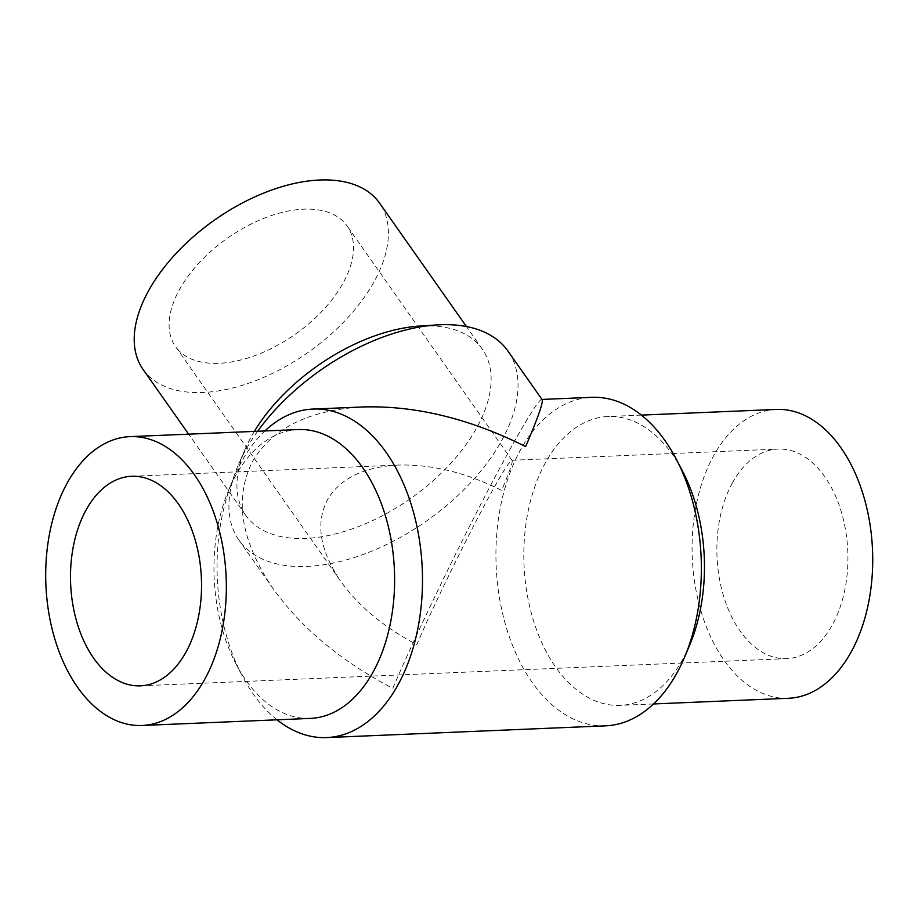 <?xml version="1.0" encoding="UTF-8"?>
<svg xmlns="http://www.w3.org/2000/svg" width="918" height="918" viewBox="0 0 918 918"><rect width="100%" height="100%" fill="white"/><g stroke="black" fill="none" stroke-linecap="round" stroke-linejoin="round"><path stroke-width="0.69" stroke-dasharray="4.59 3.44" d="M732.426 482.845A104.87 65.442 -92.4 0 0 723.9 597.193A104.87 65.442 -92.4 0 0 786.806 658.631A104.87 65.442 -92.4 0 0 847.784 551.098A104.87 65.442 -92.4 0 0 777.994 449.074A104.87 65.442 -92.4 0 0 732.426 482.845M131.607 476.281L397.769 465.082C431.38 464.106 465.988 472.529 501.595 490.373C509.387 472.093 512.898 462.11 512.118 460.423L511.831 460.285C509.731 460.87 502.812 471.772 491.107 493C468.811 533.369 433.411 605.605 416.829 644.551C384.172 627.499 358.754 606.362 340.601 581.128L175.545 346.614A104.87 58.798 144.9 0 0 295.137 334.336A104.87 58.798 144.9 0 0 347.061 225.897A104.87 58.798 144.9 0 0 265.99 217.497A104.87 58.798 144.9 0 0 179.423 289.698A104.87 58.798 144.9 0 0 175.545 346.614M397.769 465.082C363.321 467.032 339.844 478.634 327.359 499.885C315.425 523.455 319.843 550.536 340.601 581.128M605.559 725.84A164.402 102.587 87.6 0 1 496.156 565.901A164.402 102.587 87.6 0 1 591.731 397.333M277.041 719.804A164.402 102.587 87.6 0 1 242.1 675.637A164.402 102.587 87.6 0 1 233.769 477.899A164.402 102.587 87.6 0 1 264.889 430.955M541.987 399.433L541.712 399.445C537.569 399.594 512.6 442.591 480.573 504.716C448.558 566.819 412.698 641.797 392.778 688.305C341.576 661.58 301.735 628.44 273.266 588.897C240.734 540.931 233.815 498.474 252.507 461.536C272.095 428.213 308.884 410.025 362.885 406.961M257.671 431.253A164.402 92.167 144.9 0 0 245.117 451.036A164.402 92.167 144.9 0 0 238.611 464.233A164.402 92.167 144.9 0 0 239.036 540.254A164.402 92.167 144.9 0 0 426.514 520.999A164.402 92.167 144.9 0 0 507.906 351.009M254.355 431.391A144.551 81.048 144.9 0 0 251.153 436.945A144.551 81.048 144.9 0 0 245.439 448.546A144.551 81.048 144.9 0 0 245.806 515.388A144.551 81.048 144.9 0 0 410.656 498.474A144.551 81.048 144.9 0 0 482.225 349.001A144.551 81.048 144.9 0 0 419.434 326.097M143.082 369.449A144.551 81.048 144.9 0 0 307.943 352.523A144.551 81.048 144.9 0 0 379.513 203.05M788.482 698.277A144.551 90.205 87.6 0 1 692.275 557.651A144.551 90.205 87.6 0 1 776.318 409.428M689.762 644.849A144.551 90.205 87.6 0 1 683.026 658.826A144.551 90.205 87.6 0 1 620.212 705.368A144.551 90.205 87.6 0 1 524.017 564.731A144.551 90.205 87.6 0 1 608.06 416.508A144.551 90.205 87.6 0 1 682.441 470.968M310.364 718.404A144.551 90.205 87.6 0 1 235.983 663.943A144.551 90.205 87.6 0 1 228.662 490.063A144.551 90.205 87.6 0 1 298.212 429.555M140.431 685.838L786.806 658.631M511.831 460.285L777.994 449.074M273.266 588.897L239.036 540.254M245.439 448.546L238.611 464.233M482.225 349.001L466.424 326.533M245.806 515.388L188.626 434.157M641.384 415.108L608.06 416.508M653.536 703.957L620.212 705.368M235.983 663.943L242.1 675.637M228.662 490.063L233.769 477.899M512.118 460.423L347.061 225.897"/><path stroke-width="1.38" d="M86.04 510.041A104.87 65.442 87.6 0 1 131.607 476.281A104.87 65.442 87.6 0 1 194.524 537.719A104.87 65.442 87.6 0 1 185.998 652.067A104.87 65.442 87.6 0 1 140.431 685.838A104.87 65.442 87.6 0 1 77.525 624.401A104.87 65.442 87.6 0 1 86.04 510.041M541.987 399.433L591.731 397.333A164.402 102.587 87.6 0 1 676.325 459.275A164.402 102.587 87.6 0 1 684.656 657.013A164.402 102.587 87.6 0 1 676.991 672.917A164.402 102.587 87.6 0 1 605.559 725.84L326.693 737.579A164.402 102.587 87.6 0 1 277.041 719.804M264.889 430.955A164.402 102.587 87.6 0 1 312.866 409.072A164.402 102.587 87.6 0 1 411.482 505.382A164.402 102.587 87.6 0 1 398.125 684.644A164.402 102.587 87.6 0 1 326.693 737.579M312.866 409.072L362.885 406.961C415.579 405.435 469.832 418.642 525.647 446.607C537.879 417.954 543.376 402.302 542.148 399.651L507.906 351.009A164.402 92.167 144.9 0 0 436.498 324.961A164.402 92.167 144.9 0 0 257.671 431.253M436.498 324.961L419.434 326.097A144.551 81.048 144.9 0 0 254.355 431.391M466.424 326.533L379.513 203.05A144.551 81.048 144.9 0 0 267.769 191.483A144.551 81.048 144.9 0 0 148.441 291.006A144.551 81.048 144.9 0 0 143.082 369.449L188.626 434.157M641.384 415.108L776.318 409.428A144.551 90.205 87.6 0 1 863.035 494.113A144.551 90.205 87.6 0 1 851.296 651.746A144.551 90.205 87.6 0 1 788.482 698.277L653.536 703.957M676.325 459.275L682.441 470.968A144.551 90.205 87.6 0 1 689.762 644.849L684.656 657.013M129.943 436.635L298.212 429.555A144.551 90.205 87.6 0 1 384.929 514.229A144.551 90.205 87.6 0 1 373.178 671.861A144.551 90.205 87.6 0 1 310.364 718.404L142.106 725.484A144.551 90.205 87.6 0 1 45.9 584.858A144.551 90.205 87.6 0 1 129.943 436.635A144.551 90.205 87.6 0 1 216.659 521.309A144.551 90.205 87.6 0 1 204.921 678.941A144.551 90.205 87.6 0 1 142.106 725.484"/></g></svg>
